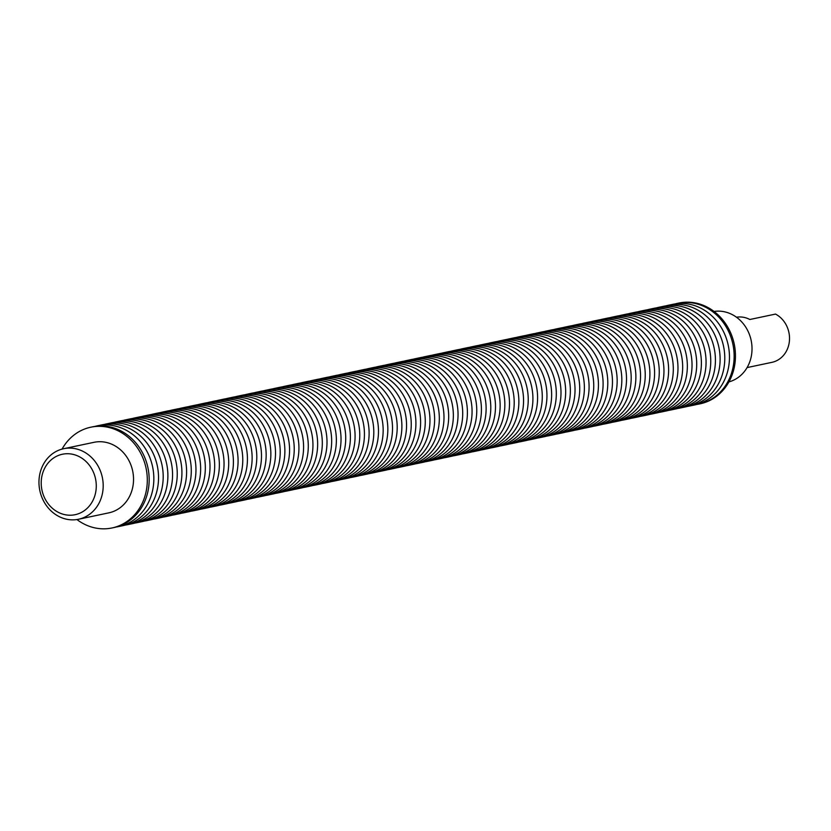 <?xml version="1.0" encoding="UTF-8"?>
<svg xmlns="http://www.w3.org/2000/svg" width="831" height="831" viewBox="0 0 831 831"><rect width="100%" height="100%" fill="white"/><g stroke="black" fill="none" stroke-linecap="round" stroke-linejoin="round"><path stroke-width="1.25" d="M714.047 311.459A36.045 31.942 78.1 0 1 751.151 340.419A36.045 31.942 78.1 0 1 728.922 381.896M698.892 404.074L700.201 403.793A51.491 45.632 -101.9 0 0 734.209 343.992A51.491 45.632 -101.9 0 0 678.927 303.045L677.618 303.315A51.491 45.632 78.1 0 1 732.9 344.273A51.491 45.632 78.1 0 1 698.892 404.074A51.491 45.632 78.1 0 1 696.544 404.489M675.302 303.876A51.491 45.632 78.1 0 1 677.618 303.315M736.484 317.224A25.74 22.811 78.1 0 1 749.853 319.499L775.52 314.076A25.74 22.811 78.1 0 1 789.45 340.533A25.74 22.811 78.1 0 1 771.906 362.347L747.09 367.582M665.943 305.86A51.491 45.632 78.1 0 1 668.259 305.289L672.954 304.302A51.491 45.632 78.1 0 1 728.226 345.26A51.491 45.632 78.1 0 1 694.217 405.061L689.533 406.047A51.491 45.632 78.1 0 1 687.185 406.473M668.259 305.289A51.491 45.632 78.1 0 1 723.541 346.247A51.491 45.632 78.1 0 1 689.533 406.047M656.583 307.834A51.491 45.632 78.1 0 1 658.9 307.273L663.595 306.275A51.491 45.632 78.1 0 1 718.867 347.233A51.491 45.632 78.1 0 1 684.858 407.034L680.173 408.021A51.491 45.632 78.1 0 1 677.826 408.447M658.9 307.273A51.491 45.632 78.1 0 1 714.182 348.22A51.491 45.632 78.1 0 1 680.173 408.021M647.224 309.807A51.491 45.632 78.1 0 1 649.541 309.246L654.236 308.259A51.491 45.632 78.1 0 1 709.508 349.207A51.491 45.632 78.1 0 1 675.499 409.008L670.814 409.995A51.491 45.632 78.1 0 1 668.467 410.421M649.541 309.246A51.491 45.632 78.1 0 1 704.823 350.194A51.491 45.632 78.1 0 1 670.814 409.995M637.865 311.781A51.491 45.632 78.1 0 1 640.182 311.22L644.877 310.233A51.491 45.632 78.1 0 1 700.149 351.181A51.491 45.632 78.1 0 1 666.14 410.981L661.455 411.979A51.491 45.632 78.1 0 1 659.108 412.394M640.182 311.22A51.491 45.632 78.1 0 1 695.464 352.178A51.491 45.632 78.1 0 1 661.455 411.979M628.506 313.754A51.491 45.632 78.1 0 1 630.822 313.194L635.518 312.207A51.491 45.632 78.1 0 1 690.79 353.154A51.491 45.632 78.1 0 1 656.781 412.955L652.096 413.952A51.491 45.632 78.1 0 1 649.738 414.378M630.822 313.194A51.491 45.632 78.1 0 1 686.105 354.151A51.491 45.632 78.1 0 1 652.096 413.952M619.147 315.738A51.491 45.632 78.1 0 1 621.463 315.178L626.159 314.18A51.491 45.632 78.1 0 1 681.43 355.138A51.491 45.632 78.1 0 1 647.422 414.939L642.727 415.926A51.491 45.632 78.1 0 1 640.379 416.352M621.463 315.178A51.491 45.632 78.1 0 1 676.735 356.125A51.491 45.632 78.1 0 1 642.727 415.926M609.777 317.712A51.491 45.632 78.1 0 1 612.104 317.151L616.789 316.154A51.491 45.632 78.1 0 1 672.071 357.112A51.491 45.632 78.1 0 1 638.063 416.913L633.367 417.9A51.491 45.632 78.1 0 1 631.02 418.325M612.104 317.151A51.491 45.632 78.1 0 1 667.376 358.099A51.491 45.632 78.1 0 1 633.367 417.9M600.418 319.686A51.491 45.632 78.1 0 1 602.745 319.125L607.43 318.138A51.491 45.632 78.1 0 1 662.712 359.085A51.491 45.632 78.1 0 1 628.703 418.886L624.008 419.873A51.491 45.632 78.1 0 1 621.661 420.299M602.745 319.125A51.491 45.632 78.1 0 1 658.017 360.072A51.491 45.632 78.1 0 1 624.008 419.873M591.059 321.659A51.491 45.632 78.1 0 1 593.386 321.098L598.071 320.112A51.491 45.632 78.1 0 1 653.353 361.059A51.491 45.632 78.1 0 1 619.344 420.86L614.649 421.857A51.491 45.632 78.1 0 1 612.302 422.273M593.386 321.098A51.491 45.632 78.1 0 1 648.658 362.056A51.491 45.632 78.1 0 1 614.649 421.857M581.7 323.643A51.491 45.632 78.1 0 1 584.027 323.082L588.712 322.085A51.491 45.632 78.1 0 1 643.994 363.043A51.491 45.632 78.1 0 1 609.985 422.844L605.29 423.831A51.491 45.632 78.1 0 1 602.942 424.257M584.027 323.082A51.491 45.632 78.1 0 1 639.299 364.03A51.491 45.632 78.1 0 1 605.29 423.831M572.341 325.617A51.491 45.632 78.1 0 1 574.668 325.056L579.352 324.059A51.491 45.632 78.1 0 1 634.635 365.017A51.491 45.632 78.1 0 1 600.626 424.818L595.931 425.804A51.491 45.632 78.1 0 1 593.583 426.23M574.668 325.056A51.491 45.632 78.1 0 1 629.94 366.004A51.491 45.632 78.1 0 1 595.931 425.804M562.982 327.591A51.491 45.632 78.1 0 1 565.309 327.03L569.993 326.043A51.491 45.632 78.1 0 1 625.276 366.99A51.491 45.632 78.1 0 1 591.267 426.791L586.572 427.778A51.491 45.632 78.1 0 1 584.224 428.204M565.309 327.03A51.491 45.632 78.1 0 1 620.58 367.977A51.491 45.632 78.1 0 1 586.572 427.778M553.623 329.564A51.491 45.632 78.1 0 1 555.939 329.003L560.634 328.016A51.491 45.632 78.1 0 1 615.916 368.964A51.491 45.632 78.1 0 1 581.908 428.765L577.213 429.762A51.491 45.632 78.1 0 1 574.865 430.178M555.939 329.003A51.491 45.632 78.1 0 1 611.221 369.961A51.491 45.632 78.1 0 1 577.213 429.762M544.263 331.538A51.491 45.632 78.1 0 1 546.58 330.977L551.275 329.99A51.491 45.632 78.1 0 1 606.557 370.938A51.491 45.632 78.1 0 1 572.549 430.738L567.853 431.736A51.491 45.632 78.1 0 1 565.506 432.162M546.58 330.977A51.491 45.632 78.1 0 1 601.862 371.935A51.491 45.632 78.1 0 1 567.853 431.736M534.904 333.522A51.491 45.632 78.1 0 1 537.221 332.961L541.916 331.964A51.491 45.632 78.1 0 1 597.198 372.922A51.491 45.632 78.1 0 1 563.189 432.722L558.494 433.709A51.491 45.632 78.1 0 1 556.147 434.135M537.221 332.961A51.491 45.632 78.1 0 1 592.503 373.908A51.491 45.632 78.1 0 1 558.494 433.709M525.545 335.495A51.491 45.632 78.1 0 1 527.862 334.935L532.557 333.937A51.491 45.632 78.1 0 1 587.839 374.895A51.491 45.632 78.1 0 1 553.83 434.696L549.135 435.683A51.491 45.632 78.1 0 1 546.788 436.109M527.862 334.935A51.491 45.632 78.1 0 1 583.144 375.882A51.491 45.632 78.1 0 1 549.135 435.683M516.186 337.469A51.491 45.632 78.1 0 1 518.502 336.908L523.198 335.921A51.491 45.632 78.1 0 1 578.48 376.869A51.491 45.632 78.1 0 1 544.471 436.67L539.776 437.657A51.491 45.632 78.1 0 1 537.428 438.082M518.502 336.908A51.491 45.632 78.1 0 1 573.785 377.856A51.491 45.632 78.1 0 1 539.776 437.657M506.827 339.443A51.491 45.632 78.1 0 1 509.143 338.882L513.838 337.895A51.491 45.632 78.1 0 1 569.121 378.843A51.491 45.632 78.1 0 1 535.112 438.643L530.417 439.641A51.491 45.632 78.1 0 1 528.069 440.056M509.143 338.882A51.491 45.632 78.1 0 1 564.426 379.84A51.491 45.632 78.1 0 1 530.417 439.641M497.468 341.427A51.491 45.632 78.1 0 1 499.784 340.866L504.479 339.869A51.491 45.632 78.1 0 1 559.751 380.827A51.491 45.632 78.1 0 1 525.743 440.627L521.058 441.614A51.491 45.632 78.1 0 1 518.71 442.04M499.784 340.866A51.491 45.632 78.1 0 1 555.066 381.813A51.491 45.632 78.1 0 1 521.058 441.614M488.109 343.4A51.491 45.632 78.1 0 1 490.425 342.839L495.12 341.842A51.491 45.632 78.1 0 1 550.392 382.8A51.491 45.632 78.1 0 1 516.383 442.601L511.699 443.588A51.491 45.632 78.1 0 1 509.351 444.014M490.425 342.839A51.491 45.632 78.1 0 1 545.707 383.787A51.491 45.632 78.1 0 1 511.699 443.588M478.749 345.374A51.491 45.632 78.1 0 1 481.066 344.813L485.761 343.826A51.491 45.632 78.1 0 1 541.033 384.774A51.491 45.632 78.1 0 1 507.024 444.575L502.34 445.561A51.491 45.632 78.1 0 1 499.992 445.987M481.066 344.813A51.491 45.632 78.1 0 1 536.348 385.761A51.491 45.632 78.1 0 1 502.34 445.561M469.39 347.348A51.491 45.632 78.1 0 1 471.707 346.787L476.402 345.8A51.491 45.632 78.1 0 1 531.674 386.747A51.491 45.632 78.1 0 1 497.665 446.548L492.98 447.545A51.491 45.632 78.1 0 1 490.633 447.961M471.707 346.787A51.491 45.632 78.1 0 1 526.989 387.745A51.491 45.632 78.1 0 1 492.98 447.545M460.031 349.321A51.491 45.632 78.1 0 1 462.348 348.76L467.043 347.774A51.491 45.632 78.1 0 1 522.315 388.721A51.491 45.632 78.1 0 1 488.306 448.522L483.621 449.519A51.491 45.632 78.1 0 1 481.263 449.945M462.348 348.76A51.491 45.632 78.1 0 1 517.63 389.718A51.491 45.632 78.1 0 1 483.621 449.519M450.672 351.305A51.491 45.632 78.1 0 1 452.988 350.744L457.684 349.747A51.491 45.632 78.1 0 1 512.956 390.705A51.491 45.632 78.1 0 1 478.947 450.506L474.252 451.493A51.491 45.632 78.1 0 1 471.904 451.919M452.988 350.744A51.491 45.632 78.1 0 1 508.26 391.692A51.491 45.632 78.1 0 1 474.252 451.493M441.313 353.279A51.491 45.632 78.1 0 1 443.629 352.718L448.314 351.721A51.491 45.632 78.1 0 1 503.596 392.679A51.491 45.632 78.1 0 1 469.588 452.48L464.893 453.466A51.491 45.632 78.1 0 1 462.545 453.892M443.629 352.718A51.491 45.632 78.1 0 1 498.901 393.665A51.491 45.632 78.1 0 1 464.893 453.466M431.943 355.252A51.491 45.632 78.1 0 1 434.27 354.692L438.955 353.705A51.491 45.632 78.1 0 1 494.237 394.652A51.491 45.632 78.1 0 1 460.229 454.453L455.533 455.44A51.491 45.632 78.1 0 1 453.186 455.866M434.27 354.692A51.491 45.632 78.1 0 1 489.542 395.639A51.491 45.632 78.1 0 1 455.533 455.44M422.584 357.226A51.491 45.632 78.1 0 1 424.911 356.665L429.596 355.678A51.491 45.632 78.1 0 1 484.878 396.626A51.491 45.632 78.1 0 1 450.869 456.427L446.174 457.424A51.491 45.632 78.1 0 1 443.827 457.85M424.911 356.665A51.491 45.632 78.1 0 1 480.183 397.623A51.491 45.632 78.1 0 1 446.174 457.424M413.225 359.21A51.491 45.632 78.1 0 1 415.552 358.649L420.237 357.652A51.491 45.632 78.1 0 1 475.519 398.61A51.491 45.632 78.1 0 1 441.51 458.411L436.815 459.398A51.491 45.632 78.1 0 1 434.468 459.823M415.552 358.649A51.491 45.632 78.1 0 1 470.824 399.597A51.491 45.632 78.1 0 1 436.815 459.398M403.866 361.184A51.491 45.632 78.1 0 1 406.193 360.623L410.878 359.626A51.491 45.632 78.1 0 1 466.16 400.584A51.491 45.632 78.1 0 1 432.151 460.384L427.456 461.371A51.491 45.632 78.1 0 1 425.108 461.797M406.193 360.623A51.491 45.632 78.1 0 1 461.465 401.57A51.491 45.632 78.1 0 1 427.456 461.371M394.507 363.157A51.491 45.632 78.1 0 1 396.834 362.596L401.518 361.61A51.491 45.632 78.1 0 1 456.801 402.557A51.491 45.632 78.1 0 1 422.792 462.358L418.097 463.345A51.491 45.632 78.1 0 1 415.749 463.771M396.834 362.596A51.491 45.632 78.1 0 1 452.106 403.544A51.491 45.632 78.1 0 1 418.097 463.345M385.148 365.131A51.491 45.632 78.1 0 1 387.464 364.57L392.159 363.583A51.491 45.632 78.1 0 1 447.442 404.531A51.491 45.632 78.1 0 1 413.433 464.332L408.738 465.329A51.491 45.632 78.1 0 1 406.39 465.744M387.464 364.57A51.491 45.632 78.1 0 1 442.746 405.528A51.491 45.632 78.1 0 1 408.738 465.329M375.789 367.105A51.491 45.632 78.1 0 1 378.105 366.544L382.8 365.557A51.491 45.632 78.1 0 1 438.082 406.504A51.491 45.632 78.1 0 1 404.074 466.305L399.379 467.302A51.491 45.632 78.1 0 1 397.031 467.728M378.105 366.544A51.491 45.632 78.1 0 1 433.387 407.502A51.491 45.632 78.1 0 1 399.379 467.302M366.429 369.089A51.491 45.632 78.1 0 1 368.746 368.528L373.441 367.531A51.491 45.632 78.1 0 1 428.723 408.488A51.491 45.632 78.1 0 1 394.715 468.289L390.019 469.276A51.491 45.632 78.1 0 1 387.672 469.702M368.746 368.528A51.491 45.632 78.1 0 1 424.028 409.475A51.491 45.632 78.1 0 1 390.019 469.276M357.07 371.062A51.491 45.632 78.1 0 1 359.387 370.501L364.082 369.515A51.491 45.632 78.1 0 1 419.364 410.462A51.491 45.632 78.1 0 1 385.355 470.263L380.66 471.25A51.491 45.632 78.1 0 1 378.313 471.676M359.387 370.501A51.491 45.632 78.1 0 1 414.669 411.449A51.491 45.632 78.1 0 1 380.66 471.25M347.711 373.036A51.491 45.632 78.1 0 1 350.028 372.475L354.723 371.488A51.491 45.632 78.1 0 1 410.005 412.436A51.491 45.632 78.1 0 1 375.996 472.237L371.301 473.223A51.491 45.632 78.1 0 1 368.954 473.649M350.028 372.475A51.491 45.632 78.1 0 1 405.31 413.423A51.491 45.632 78.1 0 1 371.301 473.223M338.352 375.01A51.491 45.632 78.1 0 1 340.668 374.449L345.364 373.462A51.491 45.632 78.1 0 1 400.646 414.409A51.491 45.632 78.1 0 1 366.637 474.21L361.942 475.207A51.491 45.632 78.1 0 1 359.594 475.633M340.668 374.449A51.491 45.632 78.1 0 1 395.951 415.407A51.491 45.632 78.1 0 1 361.942 475.207M328.993 376.994A51.491 45.632 78.1 0 1 331.309 376.433L336.004 375.435A51.491 45.632 78.1 0 1 391.276 416.393A51.491 45.632 78.1 0 1 357.268 476.194L352.583 477.181A51.491 45.632 78.1 0 1 350.235 477.607M331.309 376.433A51.491 45.632 78.1 0 1 386.592 417.38A51.491 45.632 78.1 0 1 352.583 477.181M319.634 378.967A51.491 45.632 78.1 0 1 321.95 378.406L326.645 377.409A51.491 45.632 78.1 0 1 381.917 418.367A51.491 45.632 78.1 0 1 347.909 478.168L343.224 479.155A51.491 45.632 78.1 0 1 340.876 479.58M321.95 378.406A51.491 45.632 78.1 0 1 377.232 419.354A51.491 45.632 78.1 0 1 343.224 479.155M310.275 380.941A51.491 45.632 78.1 0 1 312.591 380.38L317.286 379.393A51.491 45.632 78.1 0 1 372.558 420.341A51.491 45.632 78.1 0 1 338.549 480.141L333.865 481.128A51.491 45.632 78.1 0 1 331.517 481.554M312.591 380.38A51.491 45.632 78.1 0 1 367.873 421.327A51.491 45.632 78.1 0 1 333.865 481.128M300.915 382.914A51.491 45.632 78.1 0 1 303.232 382.353L307.927 381.367A51.491 45.632 78.1 0 1 363.199 422.314A51.491 45.632 78.1 0 1 329.19 482.115L324.505 483.112A51.491 45.632 78.1 0 1 322.158 483.528M303.232 382.353A51.491 45.632 78.1 0 1 358.514 423.311A51.491 45.632 78.1 0 1 324.505 483.112M291.556 384.888A51.491 45.632 78.1 0 1 293.873 384.327L298.568 383.34A51.491 45.632 78.1 0 1 353.84 424.288A51.491 45.632 78.1 0 1 319.831 484.089L315.146 485.086A51.491 45.632 78.1 0 1 312.788 485.512M293.873 384.327A51.491 45.632 78.1 0 1 349.155 425.285A51.491 45.632 78.1 0 1 315.146 485.086M282.197 386.872A51.491 45.632 78.1 0 1 284.514 386.311L289.209 385.314A51.491 45.632 78.1 0 1 344.481 426.272A51.491 45.632 78.1 0 1 310.472 486.073L305.787 487.059A51.491 45.632 78.1 0 1 303.429 487.485M284.514 386.311A51.491 45.632 78.1 0 1 339.786 427.259A51.491 45.632 78.1 0 1 305.787 487.059M272.838 388.846A51.491 45.632 78.1 0 1 275.154 388.285L279.839 387.298A51.491 45.632 78.1 0 1 335.122 428.245A51.491 45.632 78.1 0 1 301.113 488.046L296.418 489.033A51.491 45.632 78.1 0 1 294.07 489.459M275.154 388.285A51.491 45.632 78.1 0 1 330.426 429.232A51.491 45.632 78.1 0 1 296.418 489.033M263.469 390.819A51.491 45.632 78.1 0 1 265.795 390.258L270.48 389.272A51.491 45.632 78.1 0 1 325.762 430.219A51.491 45.632 78.1 0 1 291.754 490.02L287.059 491.007A51.491 45.632 78.1 0 1 284.711 491.433M265.795 390.258A51.491 45.632 78.1 0 1 321.067 431.206A51.491 45.632 78.1 0 1 287.059 491.007M254.109 392.793A51.491 45.632 78.1 0 1 256.436 392.232L261.121 391.245A51.491 45.632 78.1 0 1 316.403 432.193A51.491 45.632 78.1 0 1 282.395 491.994L277.699 492.991A51.491 45.632 78.1 0 1 275.352 493.417M256.436 392.232A51.491 45.632 78.1 0 1 311.708 433.19A51.491 45.632 78.1 0 1 277.699 492.991M244.75 394.777A51.491 45.632 78.1 0 1 247.077 394.216L251.762 393.219A51.491 45.632 78.1 0 1 307.044 434.177A51.491 45.632 78.1 0 1 273.035 493.978L268.34 494.964A51.491 45.632 78.1 0 1 265.993 495.39M247.077 394.216A51.491 45.632 78.1 0 1 302.349 435.164A51.491 45.632 78.1 0 1 268.34 494.964M235.391 396.751A51.491 45.632 78.1 0 1 237.718 396.19L242.403 395.192A51.491 45.632 78.1 0 1 297.685 436.15A51.491 45.632 78.1 0 1 263.676 495.951L258.981 496.938A51.491 45.632 78.1 0 1 256.634 497.364M237.718 396.19A51.491 45.632 78.1 0 1 292.99 437.137A51.491 45.632 78.1 0 1 258.981 496.938M226.032 398.724A51.491 45.632 78.1 0 1 228.359 398.163L233.044 397.176A51.491 45.632 78.1 0 1 288.326 438.124A51.491 45.632 78.1 0 1 254.317 497.925L249.622 498.912A51.491 45.632 78.1 0 1 247.274 499.338M228.359 398.163A51.491 45.632 78.1 0 1 283.631 439.111A51.491 45.632 78.1 0 1 249.622 498.912M216.673 400.698A51.491 45.632 78.1 0 1 218.989 400.137L223.684 399.15A51.491 45.632 78.1 0 1 278.967 440.098A51.491 45.632 78.1 0 1 244.958 499.898L240.263 500.896A51.491 45.632 78.1 0 1 237.915 501.311M218.989 400.137A51.491 45.632 78.1 0 1 274.272 441.095A51.491 45.632 78.1 0 1 240.263 500.896M207.314 402.682A51.491 45.632 78.1 0 1 209.63 402.111L214.325 401.124A51.491 45.632 78.1 0 1 269.608 442.071A51.491 45.632 78.1 0 1 235.599 501.872L230.904 502.869A51.491 45.632 78.1 0 1 228.556 503.295M209.63 402.111A51.491 45.632 78.1 0 1 264.912 443.068A51.491 45.632 78.1 0 1 230.904 502.869M197.955 404.655A51.491 45.632 78.1 0 1 200.271 404.095L204.966 403.097A51.491 45.632 78.1 0 1 260.248 444.055A51.491 45.632 78.1 0 1 226.24 503.856L221.545 504.843A51.491 45.632 78.1 0 1 219.197 505.269M200.271 404.095A51.491 45.632 78.1 0 1 255.553 445.042A51.491 45.632 78.1 0 1 221.545 504.843M188.595 406.629A51.491 45.632 78.1 0 1 190.912 406.068L195.607 405.081A51.491 45.632 78.1 0 1 250.889 446.029A51.491 45.632 78.1 0 1 216.881 505.83L212.185 506.817A51.491 45.632 78.1 0 1 209.838 507.242M190.912 406.068A51.491 45.632 78.1 0 1 246.194 447.016A51.491 45.632 78.1 0 1 212.185 506.817M179.236 408.603A51.491 45.632 78.1 0 1 181.553 408.042L186.248 407.055A51.491 45.632 78.1 0 1 241.53 448.002A51.491 45.632 78.1 0 1 207.521 507.803L202.826 508.801A51.491 45.632 78.1 0 1 200.479 509.216M181.553 408.042A51.491 45.632 78.1 0 1 236.835 448.989A51.491 45.632 78.1 0 1 202.826 508.801M169.877 410.576A51.491 45.632 78.1 0 1 172.194 410.015L176.889 409.029A51.491 45.632 78.1 0 1 232.171 449.976A51.491 45.632 78.1 0 1 198.162 509.777L193.467 510.774A51.491 45.632 78.1 0 1 191.12 511.2M172.194 410.015A51.491 45.632 78.1 0 1 227.476 450.973A51.491 45.632 78.1 0 1 193.467 510.774M160.518 412.56A51.491 45.632 78.1 0 1 162.834 411.999L167.53 411.002A51.491 45.632 78.1 0 1 222.801 451.96A51.491 45.632 78.1 0 1 188.793 511.761L184.108 512.748A51.491 45.632 78.1 0 1 181.76 513.174M162.834 411.999A51.491 45.632 78.1 0 1 218.117 452.947A51.491 45.632 78.1 0 1 184.108 512.748M151.159 414.534A51.491 45.632 78.1 0 1 153.475 413.973L158.17 412.976A51.491 45.632 78.1 0 1 213.442 453.934A51.491 45.632 78.1 0 1 179.434 513.735L174.749 514.721A51.491 45.632 78.1 0 1 172.401 515.147M153.475 413.973A51.491 45.632 78.1 0 1 208.758 454.921A51.491 45.632 78.1 0 1 174.749 514.721M141.8 416.508A51.491 45.632 78.1 0 1 144.116 415.947L148.811 414.96A51.491 45.632 78.1 0 1 204.083 455.907A51.491 45.632 78.1 0 1 170.075 515.708L165.39 516.695A51.491 45.632 78.1 0 1 163.042 517.121M144.116 415.947A51.491 45.632 78.1 0 1 199.398 456.894A51.491 45.632 78.1 0 1 165.39 516.695M132.441 418.481A51.491 45.632 78.1 0 1 134.757 417.92L139.452 416.933A51.491 45.632 78.1 0 1 194.724 457.881A51.491 45.632 78.1 0 1 160.715 517.682L156.031 518.679A51.491 45.632 78.1 0 1 153.683 519.095M134.757 417.92A51.491 45.632 78.1 0 1 190.039 458.878A51.491 45.632 78.1 0 1 156.031 518.679M123.081 420.465A51.491 45.632 78.1 0 1 125.398 419.894L130.093 418.907A51.491 45.632 78.1 0 1 185.365 459.855A51.491 45.632 78.1 0 1 151.356 519.655L146.672 520.653A51.491 45.632 78.1 0 1 144.314 521.079M125.398 419.894A51.491 45.632 78.1 0 1 180.68 460.852A51.491 45.632 78.1 0 1 146.672 520.653M113.722 422.439A51.491 45.632 78.1 0 1 116.039 421.878L120.734 420.881A51.491 45.632 78.1 0 1 176.006 461.839A51.491 45.632 78.1 0 1 141.997 521.639L137.312 522.626A51.491 45.632 78.1 0 1 134.954 523.052M116.039 421.878A51.491 45.632 78.1 0 1 171.321 462.825A51.491 45.632 78.1 0 1 137.312 522.626M104.363 424.412A51.491 45.632 78.1 0 1 106.68 423.852L111.364 422.865A51.491 45.632 78.1 0 1 166.647 463.812A51.491 45.632 78.1 0 1 132.638 523.613L127.943 524.6A51.491 45.632 78.1 0 1 125.595 525.026M106.68 423.852A51.491 45.632 78.1 0 1 161.952 464.799A51.491 45.632 78.1 0 1 127.943 524.6M94.994 426.386A51.491 45.632 78.1 0 1 97.32 425.825L102.005 424.838A51.491 45.632 78.1 0 1 157.288 465.786A51.491 45.632 78.1 0 1 123.279 525.587L118.584 526.584A51.491 45.632 78.1 0 1 116.236 526.999M97.32 425.825A51.491 45.632 78.1 0 1 152.592 466.773A51.491 45.632 78.1 0 1 118.584 526.584M90.787 427.207L92.646 426.812A51.491 45.632 78.1 0 1 147.928 467.76A51.491 45.632 78.1 0 1 113.92 527.56L112.05 527.955A51.491 45.632 -101.9 0 0 146.059 468.154A51.491 45.632 -101.9 0 0 90.787 427.207A51.491 45.632 -101.9 0 0 62.065 449.104M76.93 519.541A51.491 45.632 -101.9 0 0 112.05 527.955M78.519 519.25L108.861 512.841A36.045 31.942 -101.9 0 0 132.669 470.99A36.045 31.942 -101.9 0 0 93.976 442.321L63.634 448.719A36.045 31.942 -101.9 0 0 43.316 500.491A36.045 31.942 -101.9 0 0 78.519 519.25A36.045 31.942 -101.9 0 0 102.327 477.389A36.045 31.942 -101.9 0 0 63.634 448.719M44.947 498.631A30.892 27.381 -101.9 0 0 92.636 501.051A30.892 27.381 -101.9 0 0 68.651 453.757A30.892 27.381 -101.9 0 0 44.947 498.631"/></g></svg>
